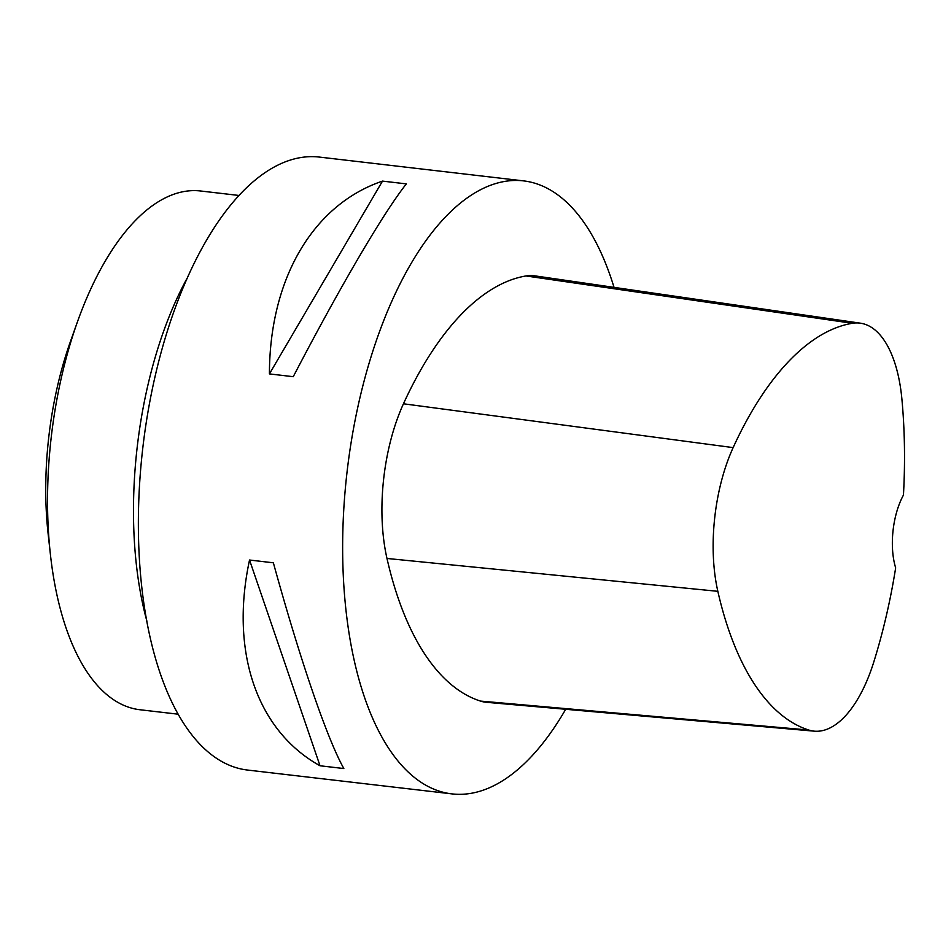 <?xml version="1.0" encoding="UTF-8"?>
<svg xmlns="http://www.w3.org/2000/svg" width="951" height="951" viewBox="0 0 951 951"><rect width="100%" height="100%" fill="white"/><g stroke="black" fill="none" stroke-linecap="round" stroke-linejoin="round"><path stroke-width="1.43" d="M565.69 709.28A308.588 141.533 -83.3 0 1 454.958 794.168A308.588 141.533 -83.3 0 1 452.01 793.895L247.736 770.072A308.588 141.533 -83.3 0 1 142.888 447.172A308.588 141.533 -83.3 0 1 319.203 157.058L523.478 180.868A308.588 141.533 -83.3 0 1 614.037 287.368M452.01 793.895A308.588 141.533 -83.3 0 1 347.163 470.995A308.588 141.533 -83.3 0 1 523.478 180.868M382.504 181.106L406.339 183.888C383.419 212.846 339.983 286.905 293.253 376.691L269.418 373.909C269.632 278.702 313.069 204.643 382.504 181.106L269.418 373.909M249.531 560.02L273.365 562.802C300.124 659.911 327.203 738.951 343.846 768.551L320.023 765.769C256.853 730.748 229.773 651.708 249.531 560.02L320.023 765.769M814.401 731.176L486.543 702.313A131.143 60.151 -83.3 0 1 480.493 701.089A339.448 155.691 -83.3 0 1 386.986 558.463A131.143 60.151 -83.3 0 1 403.45 403.783A339.448 155.691 -83.3 0 1 525.974 275.956A131.143 60.151 -83.3 0 1 534.724 275.838L860.429 323.185A121.847 55.883 -83.3 0 1 901.917 399.289A330.14 151.423 -83.3 0 1 903.45 495.079A54.005 24.774 -83.3 0 0 895.664 567.854A330.14 151.423 -83.3 0 1 873.684 662.324A121.847 55.883 -83.3 0 1 814.401 731.176A121.847 55.883 -83.3 0 1 808.778 730.035A330.14 151.423 -83.3 0 1 717.839 591.32A121.847 55.883 -83.3 0 1 733.138 447.612A330.14 151.423 -83.3 0 1 852.31 323.292A121.847 55.883 -83.3 0 1 860.429 323.185M238.808 195.442L200.53 190.985A261.145 119.767 96.7 0 0 198.022 190.747A261.145 119.767 96.7 0 0 77.483 321.735A261.145 119.767 96.7 0 0 50.379 554.195A261.145 119.767 96.7 0 0 140.035 709.755L178.324 714.213M146.906 621.181A261.145 119.767 -83.3 0 1 186.836 278.75M77.483 321.735L70.517 341.278A216.008 99.07 96.7 0 0 48.097 533.57L50.379 554.195M808.778 730.035L480.493 701.089M717.839 591.32L386.986 558.463M733.138 447.612L403.45 403.783M852.31 323.292L525.974 275.956"/></g></svg>
